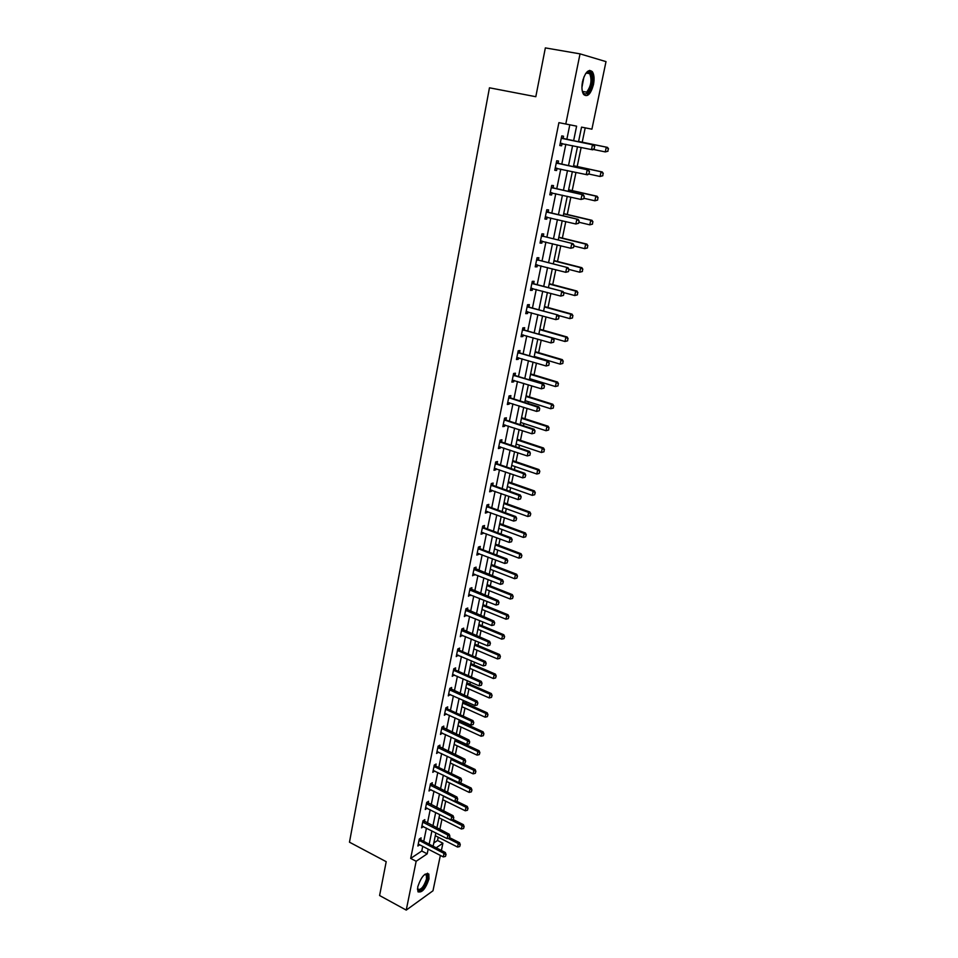 <?xml version="1.0" encoding="UTF-8"?>
<svg xmlns="http://www.w3.org/2000/svg" width="958" height="958" viewBox="0 0 958 958"><rect width="100%" height="100%" fill="white"/><g stroke="black" fill="none" stroke-linecap="round" stroke-linejoin="round"><path stroke-width="1.44" d="M417.736 886.857C421.185 876.81 424.873 872.534 428.801 874.043L429.004 878.905C425.591 888.892 421.903 893.155 417.951 891.67L417.736 886.857M582.512 81.705C585.242 72.054 588.511 68.713 592.343 71.694C594.164 74.544 594.535 78.843 593.481 84.567C590.775 94.171 587.494 97.477 583.65 94.507C581.865 91.693 581.482 87.429 582.512 81.705M440.369 855.41L432.98 890.784L406.24 910.1L379.596 895.526L386.206 861.685L349.478 842.19L489.454 87.801L535.809 96.71L545.353 47.9L580.033 53.864L606.007 61.623L591.912 129.174L581.542 127.127L578.512 141.832M433.794 842.992L437.543 840.489L438.225 837.208M439.83 829.46L441.949 819.258M443.65 811.019L445.698 801.139M447.506 792.41L449.482 782.866M451.398 773.621L453.302 764.424M455.325 754.665L457.158 745.815M459.289 735.54L461.049 727.038M462.043 722.236L462.271 721.158M463.289 716.225L464.977 708.094M465.971 703.292L466.306 701.663M467.336 696.741L468.941 688.982M469.935 684.18L470.39 682M471.408 677.067L472.941 669.69M473.935 664.876L474.497 662.134M475.527 657.212L476.976 650.219M477.97 645.405L478.653 642.088M479.671 637.166L481.048 630.568M482.042 625.754L482.844 621.862M483.874 616.928L485.155 610.725M486.149 605.923L487.083 601.432M488.101 596.499L489.299 590.703M490.292 585.901L491.358 580.799M492.376 575.878L493.49 570.501M494.484 565.687L495.669 559.975M496.687 555.053L497.717 550.096M498.711 545.294L500.028 538.947M501.046 534.025L501.98 529.511M502.974 524.697L504.423 517.715M505.441 512.793L506.291 508.722M507.285 503.908L508.866 496.28M509.884 491.358L510.638 487.73M511.632 482.928L513.356 474.629M514.374 469.707L515.033 466.534M516.027 461.732L517.883 452.763M518.901 447.841L519.464 445.147M520.457 440.345L522.457 430.681M523.475 425.759L523.942 423.544M524.936 418.742L527.08 408.371M528.097 403.462L528.457 401.725M529.451 396.935L531.75 385.846M532.768 380.937L533.019 379.703M534.013 374.901L536.468 363.094M537.486 358.184L537.63 357.454M538.624 352.664L541.222 340.102M543.282 330.199L546.036 316.882M547.976 307.518L550.898 293.423M552.73 284.598L555.808 269.725M557.52 261.462L560.777 245.775M562.37 238.087L565.783 221.573M567.256 214.472L570.848 197.132M572.201 190.618L575.974 172.416M577.195 166.512L581.147 147.448M582.236 142.167L585.206 127.857M437.543 840.489L442.907 843.22L441.399 850.488M573.602 140.814L576.608 126.157L558.909 122.648L410.683 858.416L421.771 851.015L422.729 846.309M423.735 841.411L426.442 828.095M427.448 823.197L430.19 809.726M431.196 804.828L433.974 791.176M434.968 786.279L437.782 772.471M438.788 767.574L441.638 753.587M442.632 748.689L445.518 734.535M446.524 729.625L449.434 715.303M450.44 710.393L453.397 695.891M454.391 690.981L457.385 676.3M458.391 671.39L461.421 656.517M462.427 651.608L465.492 636.555M466.486 631.645L469.6 616.401M470.594 611.503L473.743 596.068M474.749 591.158L477.934 575.519M478.928 570.621L482.161 554.79M483.155 549.88L486.424 533.857M487.43 528.948L490.736 512.71M491.729 507.812L495.082 491.37M496.088 486.472L499.477 469.815M500.471 464.917L503.92 448.045M504.914 443.147L508.399 426.071M509.393 421.173L512.925 403.869M513.919 398.971L517.488 381.452M518.494 376.554L522.11 358.795M523.104 353.909L526.768 335.923M527.762 331.037L531.486 312.811M532.48 307.937L536.24 289.472M537.234 284.598L541.042 265.893M542.036 261.019L545.904 242.063M546.898 237.201L550.814 217.993M551.796 213.131L555.772 193.672M556.754 188.81L560.777 169.099M561.771 164.249L565.843 144.263M566.825 139.413L569.806 124.815M563.088 138.551L563.555 136.228L561.747 135.904L559.795 145.508L561.616 145.808L562.083 143.52L560.143 143.82M558.059 163.339L558.526 161.04L556.706 160.776L554.778 170.284L556.598 170.512L557.053 168.273M553.077 187.888L553.532 185.601L551.712 185.397L549.808 194.797L551.628 194.977L552.071 192.821M546.515 211.095L548.18 212.197L548.599 209.898L546.779 209.754L544.898 219.059L546.719 219.178L547.138 217.119M543.258 236.207L543.725 233.944L541.893 233.86L540.037 243.069L541.857 243.128L542.252 241.153M538.432 260.001L538.887 257.75L537.067 257.726L535.211 266.839L537.043 266.839L537.426 264.947M532.049 282.454L533.69 283.58L534.109 281.317L532.277 281.341L530.445 290.37L532.277 290.31L532.648 288.502M527.331 305.758L528.96 306.883L529.367 304.632L527.535 304.728L525.726 313.649L527.559 313.541L527.906 311.817M524.23 329.935L524.685 327.72L522.852 327.864L521.056 336.701L522.888 336.545L523.224 334.905M519.595 352.784L520.038 350.58L518.206 350.772L516.434 359.525L518.266 359.31L518.589 357.753M515.009 375.404L515.452 373.213L513.608 373.464L511.859 382.122L513.692 381.859L513.991 380.362M510.458 397.798L510.901 395.618L509.057 395.917L507.321 404.492L509.165 404.168L509.452 402.767M505.956 419.963L506.399 417.796L504.555 418.155L502.842 426.645L504.674 426.274L504.95 424.933M499.968 440.776L501.537 441.949L501.932 439.77L500.1 440.165L498.388 448.572L500.232 448.152L500.495 446.895M497.082 463.66L497.525 461.516L495.681 461.96L493.993 470.294L495.837 469.827L496.076 468.642M492.711 485.191L493.142 483.06L491.31 483.55L489.634 491.801L491.478 491.286L491.705 490.161M488.388 506.507L488.82 504.387L486.975 504.926L485.323 513.093L487.167 512.542L487.371 511.488M484.101 527.63L484.532 525.511L482.688 526.098L481.048 534.193L482.892 533.582L483.083 532.6M479.85 548.539L480.281 546.443L478.437 547.066L476.809 555.077L478.653 554.431L478.844 553.52M475.647 569.256L476.078 567.16L474.222 567.843L472.617 575.77L474.641 574.225M471.48 589.769L471.911 587.685L470.055 588.404L468.462 596.271L470.474 594.75M467.36 610.09L467.779 608.019L465.935 608.785L464.355 616.569L466.342 615.072M463.265 630.22L463.684 628.161L461.84 628.963L460.283 636.675L462.259 635.202M457.792 648.973L459.253 650.195L459.636 648.123L457.792 648.961L456.248 656.601L458.211 655.14M453.817 668.744L455.242 669.953L455.625 667.894L453.781 668.768L452.248 676.336L454.2 674.899M451.242 689.497L451.649 687.473L449.805 688.395L448.284 695.891L450.224 694.478M445.985 707.77L447.338 708.92L447.709 706.872L445.865 707.83L444.356 715.267L446.284 713.866M443.398 728.104L443.805 726.104L441.961 727.098L440.464 734.463L442.392 733.074M439.53 747.144L439.938 745.156L438.093 746.186L436.609 753.479L438.524 752.114M434.501 764.951L435.734 766.041L436.106 764.029L434.261 765.095L432.788 772.328L434.692 770.986M431.902 784.71L432.309 782.734L430.465 783.836L429.016 790.997L430.896 789.679M428.142 803.235L428.549 801.271L426.693 802.409L425.256 809.498L427.136 808.205M424.418 821.593L424.813 819.641L422.969 820.814L421.544 827.844L423.412 826.562M419.64 838.801L420.754 839.819L421.125 837.843L419.269 839.052L417.868 846.022L419.712 844.8L418.227 844.202M406.24 910.1L416.155 861.278L427.196 853.829L428.166 849.111M410.683 858.416L416.155 861.278M565.783 124.025L580.033 53.864M429.172 844.202L431.914 830.873M432.92 825.964L435.686 812.468M436.704 807.558L439.506 793.895M440.512 788.985L443.35 775.154M444.356 770.244L447.23 756.245M448.248 751.323L451.158 737.157M452.164 732.235L455.11 717.889M456.116 712.968L459.098 698.442M460.115 693.52L463.133 678.815M464.139 673.893L467.205 659.008M468.211 654.086L471.312 638.998M472.318 634.088L475.455 618.82M476.461 613.898L479.635 598.439M480.653 593.517L483.862 577.854M484.868 572.944L488.125 557.077M489.143 552.167L492.436 536.109M493.442 531.187L496.783 514.925M497.789 510.015L501.178 493.538M502.184 488.628L505.608 471.947M506.614 467.025L510.087 450.128M511.093 445.219L514.614 428.106M515.62 423.196L519.176 405.857M520.182 400.959L523.786 383.392M524.792 378.494L528.457 360.699M529.463 355.801L533.163 337.767M534.169 332.881L537.917 314.607M538.923 309.721L542.719 291.22M543.725 286.334L547.569 267.581M548.575 262.696L552.467 243.703M553.473 238.829L557.424 219.574M558.43 214.7L562.43 195.204M563.436 190.331L567.495 170.56M568.489 165.698L572.597 145.664M436.141 847.794L442.907 843.22M577.506 146.694L573.363 166.764M572.357 171.626L568.274 191.432M567.268 196.306L563.232 215.849M562.226 220.723L558.251 240.003M557.245 244.889L553.317 263.917M552.299 268.815L548.431 287.592M547.413 292.489L543.593 311.015M542.587 315.912L538.803 334.21M537.797 339.108L534.073 357.166M533.055 362.076L529.379 379.895M528.361 384.805L524.733 402.396M523.715 407.306L520.134 424.669M519.116 429.579L515.584 446.727M514.566 451.649L511.069 468.57M510.063 473.48L506.614 490.197M505.596 495.118L502.184 511.608M501.178 516.53L497.813 532.816M496.795 537.737L493.478 553.82M492.46 558.742L489.179 574.62M488.161 579.554L484.928 595.229M483.91 600.151L480.712 615.635M479.707 620.568L476.545 635.861M475.527 640.782L472.414 655.883M471.396 660.804L468.318 675.713M467.3 680.647L464.259 695.376M463.241 700.298L460.247 714.848M459.229 719.757L456.259 734.127M455.242 739.049L452.32 753.251M451.302 758.161L448.404 772.184M447.386 777.106L444.536 790.949M443.518 795.87L440.692 809.546M439.686 814.456L436.896 827.975M435.878 832.885L433.124 846.237M421.771 851.015L427.196 853.829M559.819 145.424L561.616 145.808M554.814 170.129L556.598 170.512M549.856 194.57L551.628 194.977M544.958 218.747L546.719 219.178M540.108 242.697L541.857 243.128M535.306 266.384L537.043 266.839M530.552 289.843L532.277 290.31M525.846 313.062L527.559 313.541M521.188 336.054L522.888 336.545M516.578 358.807L518.266 359.31M512.015 381.332L513.692 381.859M507.501 403.641L509.165 404.168M503.022 425.735L504.674 426.274M498.591 447.602L500.232 448.152M494.196 469.264L495.837 469.827M489.849 490.712L491.478 491.286M485.55 511.955L487.167 512.542M481.287 532.983L482.892 533.582M477.072 553.82L478.653 554.431M472.881 574.465L474.461 575.087M468.737 594.906L470.318 595.529M464.642 615.156L466.199 615.79M460.57 635.214L462.127 635.861M456.547 655.08L458.092 655.739M452.559 674.767L454.092 675.438M448.607 694.275L450.128 694.957M444.692 713.602L446.2 714.297M440.812 732.75L442.309 733.445M436.968 751.731L438.465 752.437M433.16 770.531L434.645 771.238M457.11 800.924L457.708 798.984L457.11 800.924L454.906 801.451L430.861 789.883M425.795 807.702L427.112 808.348M422.239 826.071L423.388 826.658M594.247 148.897L594.547 146.43L594.247 148.897L592.715 149.819L560.226 143.377M562.202 143.496L560.825 143.293M561.316 138.024L593.732 144.969L594.75 146.466M561.424 137.497L563.52 138.73L593.732 144.969M594.032 148.861L591.445 149.604L592.463 144.754L594.547 146.43M608.007 151.22L605.264 151.915L606.282 147.173L578.596 141.449L607.492 147.376L606.282 147.173L608.318 148.813L607.815 151.184L608.318 148.813M593.349 149.436L605.264 151.915L607.815 151.184M608.522 148.849L607.492 147.376M585.518 73.79L588.164 71.922C593.828 70.317 593.062 88.711 587.362 93.01C585.11 94.722 583.41 94.04 582.26 90.95M585.853 73.407L588.164 71.922M582.428 91.417L586.643 92.148C591.086 86.184 592.116 80.029 589.709 73.658L587.386 72.616M587.422 94.495C592.307 90.747 594.81 75.826 591.218 71.563L589.673 70.365M424.765 874.379L426.13 874.043C427.531 874.331 427.963 875.983 427.4 878.977C426.071 886.473 418.059 894.544 417.46 888.928M417.472 888.808L417.64 889.18C420.813 890.365 423.771 886.952 426.514 878.953L426.334 875.061L424.669 874.45M418.155 891.958C422.298 891.132 425.615 886.629 428.118 878.474L427.543 873.205M557.005 168.273L555.137 168.536M588.978 173.949L589.481 171.554L588.978 173.949L587.47 174.823L555.209 168.165M556.287 162.86L588.475 170.033L589.481 171.554M556.394 162.285L558.49 163.531L588.475 170.033M588.775 173.925L586.2 174.655L587.206 169.865L589.278 171.53M551.88 192.786L550.179 193.001M583.781 198.749L584.272 196.378L583.781 198.749L581.003 199.456L550.239 192.69M551.305 187.445L583.266 194.833L584.272 196.378M551.425 186.822L553.496 188.079L583.266 194.833M583.566 198.725L581.003 199.456L581.997 194.702L584.057 196.354M602.786 175.781L603.073 173.41L602.786 175.781L600.055 176.476L601.049 171.769L573.567 165.818M603.073 173.41L601.049 171.769L602.271 171.949L573.579 165.734M588.847 174.033L600.055 176.476L602.582 175.757M603.277 173.434L602.271 171.949M597.6 200.09L597.9 197.743L597.6 200.09L594.882 200.785L595.876 196.127L568.585 189.947M597.9 197.743L595.876 196.127L597.097 196.246L568.609 189.804M583.877 198.27L594.882 200.785L597.397 200.066M598.103 197.767L597.097 196.246M546.802 217.035L545.27 217.215M578.62 223.286L579.111 220.939L578.62 223.286L575.866 223.992L545.318 216.963M546.371 211.778L578.129 219.382L579.111 220.939M546.874 212.101L578.129 219.382M578.404 223.274L575.866 223.992L576.848 219.286L578.907 220.927M541.773 241.033L540.408 241.188M573.519 247.571L574.01 245.248L573.519 247.571L570.776 248.266L540.456 240.985M541.498 235.848L573.028 243.667L574.01 245.248M541.641 235.129L543.689 236.398L573.028 243.667M573.315 247.559L570.776 248.266L571.758 243.619L573.794 245.236M536.791 264.791L535.606 264.911M568.477 271.593L568.956 269.294L568.477 271.593L565.747 272.3L535.63 264.767M536.672 259.678L567.986 267.701L568.956 269.294M536.827 258.911L538.851 260.193L567.986 267.701M568.262 271.593L565.747 272.3L566.705 267.701L568.741 269.294M592.475 224.148L592.763 221.825L592.475 224.148L589.781 224.831L590.751 220.232L563.651 213.826M592.763 221.825L590.751 220.232L591.984 220.316L563.699 213.622M578.848 222.232L589.781 224.831L592.272 224.136M592.966 221.837L591.984 220.316M587.41 247.954L587.685 245.667L587.41 247.954L584.715 248.649L585.685 244.086L558.777 237.452M587.685 245.667L585.685 244.086L586.907 244.122L558.825 237.213M573.866 245.955L584.715 248.649L587.206 247.942M587.889 245.679L586.907 244.122M582.38 271.521L582.656 269.27L582.38 271.521L579.71 272.216L580.668 267.701L553.952 260.851M582.656 269.27L580.668 267.701L581.901 267.701L554.011 260.564M568.932 269.426L579.71 272.216L582.177 271.521M582.859 269.27L581.901 267.701M577.411 294.848L577.686 292.633L577.411 294.848L574.752 295.543L575.698 291.076L549.162 284.023M577.686 292.633L575.698 291.076L576.932 291.028L549.233 283.676M563.639 292.561L574.752 295.543L577.207 294.86M577.89 292.621L576.932 291.028M572.489 317.948L572.764 315.757L572.489 317.948L569.842 318.631L570.788 314.212L544.431 306.955M572.764 315.757L570.788 314.212L572.022 314.128L544.515 306.56M558.298 315.433L569.842 318.631L572.285 317.96M572.968 315.745L572.022 314.128M567.627 340.82L567.878 338.641L567.627 340.82L564.981 341.503L565.915 337.12L539.749 329.66M567.878 338.641L565.915 337.12L567.148 337L539.833 329.217M538.851 333.995L564.981 341.503L567.411 340.832M568.094 338.629L567.148 337M562.801 363.453L563.053 361.31L562.801 363.453L560.179 364.136L561.101 359.801L535.103 352.137M563.053 361.31L561.101 359.801L562.334 359.645L535.199 351.658M534.217 356.436L560.179 364.136L562.597 363.477M563.256 361.286L562.334 359.645M558.023 385.87L558.274 383.751L558.023 385.87L555.412 386.553L556.323 382.254L530.504 374.398M558.274 383.751L556.323 382.254L557.568 382.062L530.624 373.871M529.63 378.661L555.412 386.553L557.819 385.894M558.478 383.727L557.568 382.062M553.293 408.06L553.544 405.976L553.293 408.06L550.694 408.743L551.604 404.492L525.954 396.444M553.544 405.976L551.604 404.492L552.838 404.264L526.074 395.87M525.092 400.66L550.694 408.743L553.089 408.096M553.748 405.941L552.838 404.264M548.611 430.034L548.862 427.975L548.611 430.034L546.024 430.717L546.922 426.502L521.451 418.275M548.862 427.975L546.922 426.502L548.168 426.238L521.583 417.664M520.589 422.454L546.024 430.717L548.407 430.082M549.066 427.927L548.168 426.238M543.976 451.793L544.216 449.757L543.976 451.793L541.402 452.475L542.288 448.308L516.997 439.902M544.216 449.757L542.288 448.308L543.533 448.009L517.128 439.243M516.134 444.033L541.402 452.475L543.773 451.853M544.419 449.709L543.533 448.009M511.728 465.408L536.827 474.018L537.701 469.887L512.566 461.313M539.617 471.336L539.186 473.408L539.833 471.288L537.701 469.887L538.947 469.564L512.722 460.606M536.827 474.018L539.186 473.408M539.833 471.288L538.947 469.564M507.357 486.568L532.289 495.358L533.163 491.274L508.195 482.521M535.067 492.711L534.636 494.747L535.283 492.64L533.163 491.274L534.408 490.903L508.351 481.778M532.289 495.358L534.636 494.747M535.283 492.64L534.408 490.903M503.034 507.536L527.798 516.494L528.66 512.446L503.86 503.525M530.564 513.871L530.133 515.895L530.768 513.799L528.66 512.446L529.906 512.051L504.016 502.734M527.798 516.494L530.133 515.895M530.768 513.799L529.906 512.051M498.747 528.301L523.355 537.426L524.206 533.414L499.561 524.325M526.098 534.827L525.667 536.827L526.301 534.756L524.206 533.414L525.451 532.983L499.729 523.511M523.355 537.426L525.667 536.827M526.301 534.756L525.451 532.983M494.496 548.874L518.949 558.167L519.787 554.191L495.31 544.934M521.679 555.58L521.248 557.568L521.882 555.508L519.787 554.191L521.044 553.724L495.49 544.072M518.949 558.167L521.248 557.568M521.882 555.508L521.044 553.724M490.292 569.256L514.578 578.704L515.416 574.764L491.095 565.352M517.296 576.153L516.877 578.117L517.5 576.069L515.416 574.764L516.673 574.273L491.286 564.454M514.578 578.704L516.877 578.117M517.5 576.069L516.673 574.273M486.125 589.445L510.255 599.037L511.093 595.146L486.927 585.577M512.961 596.511L512.542 598.463L513.165 596.427L511.093 595.146L512.338 594.619L487.119 584.643M510.255 599.037L512.542 598.463M513.165 596.427L512.338 594.619M481.994 609.444L505.98 619.191L506.794 615.335L482.784 605.612M508.662 616.689L508.255 618.629L508.866 616.605L506.794 615.335L508.051 614.785L482.988 604.642M505.98 619.191L508.255 618.629M508.866 616.605L508.051 614.785M531.87 288.298L530.852 288.394M563.484 295.375L563.963 293.1L563.484 295.375L560.765 296.082L530.864 288.298M531.882 283.269L563.005 291.483L563.963 293.1M532.373 283.604L563.005 291.483M563.268 295.387L560.765 296.082L561.723 291.531L563.747 293.112M526.972 311.566L526.134 311.637M558.538 318.918L559.005 316.667L558.538 318.918L555.832 319.613L526.146 311.601M527.151 306.62L558.059 315.026L559.005 316.667M527.642 306.955L558.059 315.026M558.322 318.93L555.832 319.613L556.778 315.11L558.801 316.679M553.64 342.222L554.107 339.994L553.64 342.222L550.958 342.916L521.475 334.665M522.469 329.732L553.173 338.33L554.107 339.994M522.661 328.822L524.649 330.139L553.173 338.33M553.425 342.245L550.958 342.916L551.892 338.449L553.892 340.006M548.802 365.285L549.257 363.07L548.802 365.285L546.12 365.98L516.841 357.502M517.835 352.616L548.335 361.406L549.257 363.07M518.027 351.67L520.002 352.987L548.335 361.406M548.587 365.309L546.12 365.98L547.054 361.561L549.054 363.106M544 388.11L544.467 385.93L544 388.11L541.342 388.804L512.267 380.098M513.249 375.273L543.545 384.23L544.467 385.93M513.452 374.279L515.404 375.608L543.545 384.23M543.785 388.146L541.342 388.804L542.252 384.433L544.252 385.966M539.258 410.719L539.713 408.551L539.258 410.719L536.612 411.401L507.728 402.48M508.698 397.69L537.51 407.078L538.803 406.839L539.713 408.551M508.914 396.66L510.865 398.013L538.803 406.839M539.043 410.754L536.612 411.401L537.51 407.078L539.498 408.587M534.552 433.088L535.007 430.944L534.552 433.088L531.918 433.782L503.237 424.645M504.207 419.903L532.816 429.495L534.109 429.22L535.007 430.944M504.423 418.826L506.351 420.179L534.109 429.22M534.336 433.136L531.918 433.782L532.816 429.495L534.792 430.992M529.906 455.242L530.349 453.122L529.906 455.242L527.283 455.936L498.795 446.584M499.753 441.889L528.169 451.685L529.463 451.374L530.349 453.122M500.208 442.237L501.537 441.949L529.463 451.374M529.69 455.301L527.283 455.936L528.169 451.685L530.133 453.17M525.08 477.24L525.738 475.072L525.08 477.24L522.685 477.862L494.388 468.318M495.334 463.66L523.571 473.659L524.864 473.324L525.738 475.072M495.573 462.51L497.477 463.888L524.864 473.324M522.685 477.862L523.571 473.659L525.523 475.132M520.517 498.962L521.176 496.819L520.517 498.962L518.134 499.585L490.029 489.825M490.963 485.227L519.008 495.418L520.302 495.046L521.176 496.819M491.203 484.029L493.107 485.419L520.302 495.046M518.134 499.585L519.008 495.418L520.96 496.879M516.003 520.469L516.649 518.338L516.003 520.469L513.632 521.08L485.718 511.141M486.64 506.578L514.494 516.961L515.787 516.554L516.649 518.338M486.892 505.345L488.772 506.734L515.787 516.554M513.632 521.08L514.494 516.961L516.434 518.41M511.536 541.773L512.171 539.653L511.536 541.773L509.177 542.384L481.443 532.241M482.353 527.726L510.027 538.3L511.321 537.857L512.171 539.653M482.616 526.457L484.485 527.858L511.321 537.857M509.177 542.384L510.027 538.3L511.955 539.737M507.105 562.873L507.74 560.765L507.105 562.873L504.758 563.472L477.204 553.137M478.114 548.671L505.596 559.424L506.902 558.945L507.74 560.765M478.377 547.365L480.233 548.766L506.902 558.945M504.758 563.472L505.596 559.424L507.524 560.849M502.711 583.757L503.345 581.674L502.711 583.757L500.375 584.356L473.012 573.842M473.911 569.411L501.214 580.356L502.519 579.841L503.345 581.674M474.174 568.07L502.519 579.841M500.375 584.356L501.214 580.356L503.13 581.757M498.364 604.45L498.998 602.378L498.364 604.45L496.052 605.037L468.857 594.343M469.743 589.96L496.879 601.073L498.172 600.534L498.998 602.378M470.019 588.583L498.172 600.534M496.052 605.037L496.879 601.073L498.783 602.474M494.065 624.939L494.699 622.892L494.065 624.939L491.753 625.526L464.738 614.653M465.624 610.306L492.58 621.598L493.885 621.024L494.699 622.892M465.911 608.905L493.885 621.024M491.753 625.526L492.58 621.598L494.484 622.987M489.801 645.237L490.424 643.201L489.801 645.237L487.502 645.812L460.666 634.771M461.54 630.472L488.317 641.932L489.622 641.321L490.424 643.201M461.828 629.035L489.622 641.321M487.502 645.812L488.317 641.932L490.209 643.297M485.586 665.343L486.197 663.319L485.586 665.343L483.299 665.918L456.631 654.709M457.493 650.434L484.101 662.062L485.407 661.427L486.197 663.319M457.924 650.805L459.253 650.195L485.407 661.427M483.299 665.918L484.101 662.062L485.981 663.427M481.395 685.269L482.018 683.246L481.395 685.269L479.12 685.82L452.631 674.444M453.481 670.229L479.922 682.012L481.227 681.354L482.018 683.246M453.912 670.588L455.242 669.953L481.227 681.354M479.12 685.82L479.922 682.012L481.802 683.353M477.252 704.992L477.874 702.992L477.252 704.992L474.988 705.543L448.667 694.011M449.506 689.82L475.791 701.771L477.084 701.076L477.874 702.992M449.889 688.347L477.084 701.076M474.988 705.543L475.791 701.771L477.659 703.1M473.156 724.535L473.767 722.548L473.156 724.535L470.905 725.086L444.74 713.387M445.578 709.243L471.683 721.338L472.989 720.632L473.767 722.548M445.997 709.615L447.338 708.92L472.989 720.632M470.905 725.086L471.683 721.338L473.551 722.667M469.085 743.899L469.695 741.923L469.085 743.899L466.845 744.45L440.848 732.595M441.674 728.487L467.624 740.738L468.929 739.995L469.695 741.923M442.129 727.002L468.929 739.995M466.845 744.45L467.624 740.738L469.48 742.055M465.061 763.083L465.66 761.119L465.061 763.083L462.834 763.622L436.992 751.623M437.818 747.551L463.6 759.945L464.905 759.179L465.66 761.119M438.297 746.066L464.905 759.179M462.834 763.622L463.6 759.945L465.444 761.251M461.061 782.099L461.672 780.147L461.061 782.099L458.846 782.626L433.172 770.471M433.986 766.436L459.612 778.986L460.918 778.183L461.672 780.147M434.405 766.807L435.734 766.041L460.918 778.183M458.846 782.626L459.612 778.986L461.445 780.279M430.19 785.165L455.661 797.846L456.966 797.02L457.708 798.984M430.741 783.668L456.966 797.02M454.906 801.451L455.661 797.846L457.493 799.128M477.91 629.262L501.741 639.154L502.555 635.334L478.689 625.466M504.399 636.687L503.992 638.591L504.615 636.579L502.555 635.334L503.8 634.747L478.892 624.46M501.741 639.154L503.992 638.591M504.615 636.579L503.8 634.747M473.851 648.889L497.537 658.936L498.34 655.14L474.629 645.129M500.184 656.481L499.789 658.374L500.399 656.386L498.34 655.14L499.597 654.53L474.845 644.087M497.537 658.936L499.789 658.374M500.399 656.386L499.597 654.53M469.839 668.349L493.37 678.527L494.172 674.779L470.606 664.612M496.005 676.097L495.609 677.977L496.22 676.001L494.172 674.779L495.43 674.133L470.833 663.547M493.37 678.527L495.609 677.977M496.22 676.001L495.43 674.133M465.863 687.616L489.251 697.939L490.041 694.227L466.618 683.928M491.873 695.544L491.466 697.4L492.077 695.424L490.041 694.227L491.298 693.556L466.845 682.826M489.251 697.939L491.466 697.4M492.077 695.424L491.298 693.556M461.924 706.717L485.155 717.183L485.946 713.494L462.678 703.064M487.766 714.8L487.371 716.644L487.969 714.68L485.946 713.494L487.203 712.8L462.906 701.927M485.155 717.183L487.371 716.644M487.969 714.68L487.203 712.8M458.008 725.649L481.108 736.247L481.886 732.595L458.762 722.021M483.706 733.888L483.311 735.708L483.91 733.756L481.886 732.595L483.143 731.864L459.002 720.847M481.108 736.247L483.311 735.708M483.91 733.756L483.143 731.864M454.14 744.402L477.096 755.132L477.862 751.515L454.882 740.809M479.671 752.796L479.287 754.605L479.886 752.665L477.862 751.515L479.12 750.761L455.134 739.612M477.096 755.132L479.287 754.605M479.886 752.665L479.12 750.761M450.308 762.999L473.12 773.848L473.875 770.256L451.038 759.431M475.683 771.525L475.3 773.322L475.886 771.406L473.875 770.256L475.144 769.49L451.29 758.197M473.12 773.848L475.3 773.322M475.886 771.406L475.144 769.49M446.5 781.417L469.18 792.398L469.935 788.841L447.23 777.884M471.731 790.099L471.348 791.883L471.935 789.967L469.935 788.841L471.192 788.039L459.589 782.447M469.18 792.398L471.348 791.883M471.935 789.967L471.192 788.039M438.992 817.773L461.397 828.993L462.139 825.497L463.397 824.658L453.218 819.581L453.781 817.665L453.194 819.593L450.99 820.108L425.627 807.678M426.43 803.714L451.745 816.539L453.05 815.689L453.781 817.665M427.005 802.217L453.05 815.689M450.99 820.108L451.745 816.539L453.565 817.809M442.728 799.679L465.265 810.779L466.019 807.247L443.458 796.182M467.803 808.504L467.432 810.264L468.019 808.36L466.019 807.247L467.276 806.432L456.403 801.104M465.265 810.779L467.432 810.264M468.019 808.36L467.276 806.432M449.314 838.082L449.901 836.166L449.314 838.082L447.123 838.597L421.915 826.024M422.706 822.096L447.865 835.053L449.17 834.178L449.901 836.166M423.316 820.587L449.17 834.178M447.123 838.597L447.865 835.053L449.685 836.31M463.923 826.742L463.552 828.49L464.127 826.598L451.23 820.06M461.397 828.993L463.552 828.49M464.127 826.598L463.397 824.658M445.458 856.404L446.045 854.5L445.458 856.404L443.291 856.919L418.694 844.285M419.017 840.31L444.021 853.41L445.326 852.512L446.045 854.5M419.424 840.693L420.754 839.819L445.326 852.512M443.291 856.919L444.021 853.41L445.829 854.656M435.291 835.711L457.565 847.052L458.295 843.591L448.033 838.382M460.068 844.812L459.708 846.549L460.283 844.669L458.295 843.591L459.565 842.717L449.589 837.663M457.565 847.052L459.708 846.549M460.283 844.669L459.565 842.717M562.214 138.503L563.52 138.73M561.819 138.347L563.124 138.575M583.925 76.951L581.925 87.465M582.033 84.987L583.111 79.298M555.796 168.081L556.718 168.201M557.185 163.351L558.49 163.531M556.79 163.183L558.095 163.375M550.814 192.618L551.425 192.678M552.191 187.936L553.496 188.079M551.796 187.768L553.113 187.912M547.258 212.269L548.563 212.365M542.372 236.351L543.689 236.398M541.989 236.183L543.306 236.231M537.534 260.181L538.851 260.193M537.151 260.013L538.468 260.025M532.756 283.784L534.073 283.748M528.014 307.135L529.331 307.063M523.331 330.247L524.649 330.139M522.948 330.067L524.265 329.959M518.685 353.131L520.002 352.987M518.314 352.951L519.631 352.807M514.087 375.799L515.404 375.608M513.716 375.608L515.045 375.428M509.536 398.229L510.865 398.013M509.177 398.037L510.494 397.821M505.034 420.442L506.351 420.179M504.674 420.251L505.992 419.987M500.567 442.428L501.896 442.141M496.16 464.211L497.477 463.888M495.801 464.007L497.118 463.684M491.777 485.778L493.107 485.419M491.418 485.574L492.747 485.215M487.454 507.129L488.772 506.734M487.095 506.926L488.424 506.543M483.155 528.277L484.485 527.858M482.808 528.074L484.137 527.654M478.916 549.221L480.233 548.766M478.557 549.018L479.886 548.563M474.701 569.974L476.03 569.483M474.354 569.77L475.683 569.28M470.534 590.523L471.863 589.996M470.186 590.32L471.516 589.793M466.402 610.881L467.732 610.33M466.067 610.665L467.396 610.114M462.319 631.035L463.648 630.46M461.972 630.831L463.301 630.256M458.271 651.009L459.601 650.41M454.248 670.804L455.577 670.169M450.272 690.407L451.601 689.736M449.937 690.191L451.266 689.532M446.332 709.83L447.661 709.136M442.428 729.074L443.758 728.355M442.105 728.858L443.434 728.14M438.56 748.138L439.89 747.396M438.237 747.923L439.566 747.18M434.728 767.035L436.058 766.256M430.932 785.752L432.262 784.961M430.609 785.536L431.938 784.734M427.172 804.313L428.501 803.487M426.849 804.085L428.178 803.259M423.448 822.694L424.777 821.844M423.125 822.467L424.454 821.629M419.748 840.92L421.077 840.046M586.332 73.047L589.709 73.658M425.328 874.379L426.13 874.043M424.909 874.307L426.334 875.061"/></g></svg>
